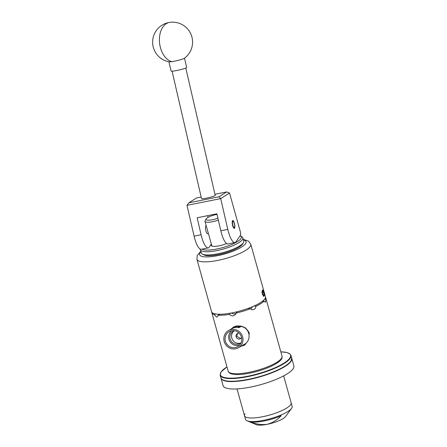 <?xml version="1.0" encoding="UTF-8"?>
<svg xmlns="http://www.w3.org/2000/svg" width="447" height="447" viewBox="0 0 447 447"><rect width="100%" height="100%" fill="white"/><g stroke="black" fill="none" stroke-linecap="round" stroke-linejoin="round"><path stroke-width="0.67" d="M234.558 228.126A3.973 1.106 78.7 0 0 234.496 223.696A3.973 1.106 78.7 0 0 232.742 220.527A3.973 1.106 78.7 0 0 232.485 220.717A3.973 1.106 78.7 0 0 232.546 225.148A3.973 1.106 78.7 0 0 234.301 228.322A3.973 1.106 78.7 0 0 234.558 228.126M206.128 225.819A4.017 1.117 78.7 0 0 206.011 225.824A4.017 1.117 78.7 0 0 205.754 226.014A4.017 1.117 78.7 0 0 205.816 230.496A4.017 1.117 78.7 0 0 207.587 233.697A4.017 1.117 78.7 0 0 207.693 233.652M234.949 242.553A15.975 4.459 78.7 0 0 235.977 241.782L240.676 234.988L240.587 232.608L229.534 193.026L220.689 198.608L227.802 229.417A15.975 4.459 78.7 0 0 234.949 242.553L227.964 243.945A15.975 4.459 -101.3 0 1 220.824 230.814L216.901 213.822L197.161 217.767L201.083 234.753A15.975 4.459 78.7 0 0 208.229 247.889A15.975 4.459 78.7 0 0 209.257 247.124L211.347 244.096M208.229 247.889L201.245 249.286A15.975 4.459 -101.3 0 1 194.104 236.15L186.986 205.341L188.846 202.815L218.935 196.809L226.646 191.942L214.946 194.277M208.112 217.331L207.648 215.672M226.646 191.942L229.534 193.026M218.935 196.809L220.689 198.608L186.986 205.341M201.15 197.032L196.551 197.954L188.846 202.815M185.79 68.028L215.208 195.412A7.029 0.715 167 0 1 210.124 197.3A7.029 0.715 167 0 1 202.34 198.719A7.029 0.715 167 0 1 201.508 198.574L172.089 71.19M169.173 61.803A7.99 0.816 -13 0 0 171.721 61.652A7.99 0.816 -13 0 0 182.683 59.038A7.99 0.816 -13 0 0 184.304 58.311A19.97 19.97 0 0 0 169.843 22.35A19.97 19.97 0 0 0 169.173 61.803M168.932 61.764L171.072 71.028A7.99 0.816 -13 0 0 176.297 70.604A7.99 0.816 -13 0 0 184.846 68.397A7.99 0.816 -13 0 0 186.639 67.436L184.499 58.166M243.425 242.648L242.548 244.096A20.769 5.196 164.4 0 1 227.808 252.125A20.769 5.196 164.4 0 1 207.397 255.65A20.769 5.196 164.4 0 1 203.893 254.885L202.396 254.108A22.048 5.515 -15.6 0 0 206.112 254.919A22.048 5.515 -15.6 0 0 227.78 251.175A22.048 5.515 -15.6 0 0 243.425 242.648A22.048 5.515 -15.6 0 0 243.766 241.078L242.866 237.86A22.048 5.515 164.4 0 1 229.529 247.035A22.048 5.515 164.4 0 1 205.218 251.7A22.048 5.515 164.4 0 1 200.39 249.717A22.048 5.515 164.4 0 1 200.351 249.163M200.39 249.717L201.29 252.935A22.048 5.515 -15.6 0 0 202.396 254.108M202.055 249.124A20.769 5.196 -15.6 0 0 205.832 250.052A20.769 5.196 -15.6 0 0 231.099 244.738A20.769 5.196 -15.6 0 0 240.262 235.904A20.769 5.196 -15.6 0 0 240.1 235.826M226.579 243.537A10.482 2.621 164.4 0 1 213.493 246.358A10.482 2.621 164.4 0 1 211.202 245.414A10.482 2.621 164.4 0 1 211.465 244.515M240.262 235.904L241.76 236.686A22.048 5.515 164.4 0 1 242.866 237.86M232.764 221.427A3.196 0.894 78.7 0 0 232.915 225.394A3.196 0.894 78.7 0 0 234.429 227.389A3.196 0.894 78.7 0 0 234.452 227.355A3.196 0.894 78.7 0 0 234.468 224.232A3.196 0.894 78.7 0 0 233.25 221.36A3.196 0.894 78.7 0 0 232.764 221.427M237.016 388.907L244.515 415.766A24.205 6.057 164.4 0 0 266.071 415.973A24.205 6.057 164.4 0 0 290.634 404.691A24.205 6.057 164.4 0 0 291.142 402.747A24.205 6.057 164.4 0 1 280.448 411.251A24.205 6.057 164.4 0 1 244.515 415.766A24.205 6.057 164.4 0 1 245.023 413.827M291.74 358.259A36.749 9.191 164.4 0 1 291.785 358.405L293.863 365.853A36.749 9.191 164.4 0 1 277.626 378.76A36.749 9.191 164.4 0 1 223.075 385.616L220.997 378.168A36.749 9.191 164.4 0 1 220.958 378.022M291.785 358.405A36.749 9.191 164.4 0 1 275.548 371.312A36.749 9.191 164.4 0 1 220.997 378.168M283.644 375.888L292.142 406.323A24.205 6.057 164.4 0 1 291.634 408.267A24.205 6.057 164.4 0 1 291.545 408.396A24.205 6.057 164.4 0 1 270.457 418.666A24.205 6.057 164.4 0 1 247.096 420.8A24.205 6.057 164.4 0 1 245.515 419.342L244.515 415.766M285.711 416.375A15.975 3.995 164.4 0 1 285.65 416.459A15.975 3.995 164.4 0 1 267.289 424.309A15.975 3.995 164.4 0 1 256.315 424.65L247.096 420.8M250.354 421.912C255.902 424.192 261.551 424.991 267.289 424.309C272.759 422.75 277.38 419.895 281.157 415.738A22.858 5.716 164.4 0 1 250.354 421.912M225.288 340.782A8.627 8.253 -119 0 0 238.29 346.274A8.627 8.253 -119 0 0 241.542 337.535A8.627 8.253 -119 0 0 229.954 331.255A8.627 8.253 -119 0 0 225.288 340.782M231.747 330.73A8.253 7.89 -119 0 0 228.864 338.921A8.253 7.89 -119 0 0 239.687 345.028M234.463 330.73A6.996 6.694 -119 0 0 233.239 331.255A6.996 6.694 -119 0 0 230.043 338.686A6.996 6.694 -119 0 0 240.033 343.492A6.996 6.694 -119 0 0 241.123 342.726M234.111 330.853A6.996 6.694 -119 0 0 231.714 337.759A6.996 6.694 -119 0 0 240.832 342.961M239.123 333.155A2.995 2.866 -119 0 0 236.1 336.664A2.995 2.866 -119 0 0 241.531 337.491M240.709 338.502L236.709 336.328L237.642 333.406M224.087 341.022A9.907 9.476 61 0 1 228.607 330.495A9.907 9.476 61 0 1 242.743 337.295A9.907 9.476 61 0 1 238.223 347.816A9.907 9.476 61 0 1 224.087 341.022M245.805 327.785L245.632 328.444A9.907 9.476 61 0 1 248.856 333.903A9.907 9.476 61 0 1 249.013 334.764L249.309 333.188C246.75 327.746 242.391 325.371 236.234 326.059L233.496 327.053L231.004 329.165M245.632 328.444C243.073 326.623 240.251 325.93 237.156 326.355A9.907 9.476 61 0 1 241.011 326.522L238.972 327.651A9.907 9.476 -119 0 0 232.194 328.506L228.607 330.495M233.25 328.009A9.907 9.476 61 0 1 234.234 327.377A9.907 9.476 61 0 1 236.575 326.472L234.234 327.377M263.836 295.389A2.308 0.643 78.7 0 0 263.998 294.746A2.308 0.643 78.7 0 0 263.724 292.528A2.308 0.643 78.7 0 0 262.959 291.019A2.308 0.643 78.7 0 0 262.618 291.109A2.308 0.643 78.7 0 0 262.467 291.729A2.308 0.643 78.7 0 0 262.741 293.947A2.308 0.643 78.7 0 0 263.484 295.439A2.308 0.643 78.7 0 0 263.507 295.456A2.308 0.643 78.7 0 0 263.836 295.389M263.507 295.456L263.998 294.746L263.724 292.528L262.959 291.019L262.467 291.729M264.3 295.288L264.116 295.875L264.3 295.288A3.196 0.894 78.7 0 0 263.914 292.254A3.196 0.894 78.7 0 0 263.026 290.315A3.196 0.894 78.7 0 0 262.193 290.963A3.196 0.894 78.7 0 0 262.551 294.221A3.196 0.894 78.7 0 0 262.775 294.919L262.009 292.142L262.244 290.584L262.579 290.092L262.981 290.271M218.343 220.08A9.985 2.498 164.4 0 1 205 221.354L211.895 246.046M217.035 214.404A8.387 2.101 -15.6 0 0 206.302 218.756A8.387 2.101 -15.6 0 0 206.251 218.834A8.387 2.101 -15.6 0 0 209.336 220.181A8.387 2.101 -15.6 0 0 217.896 218.147M244.811 344.888A10.544 10.085 61 0 1 244.649 344.983A10.544 10.085 61 0 1 241.844 346.012A10.544 10.085 61 0 1 241.313 346.107M241.285 346.123L245.062 344.743L246.269 342.989A9.907 9.476 61 0 1 244.336 344.425L243.85 344.698A9.907 9.476 61 0 1 242.794 345.196M265.479 297.166A27.96 6.996 164.4 0 1 265.697 297.652A27.96 6.996 164.4 0 1 265.641 298.859L265.663 301.937C265.283 302.379 264.769 302.083 264.127 301.049A27.96 6.996 164.4 0 1 255.958 306.279C255.751 307.854 255.008 308.955 253.74 309.575L252.013 309.782L250.152 308.776A27.96 6.996 164.4 0 1 236.206 313.051L235.647 314.325L233.373 315.817C231.87 316.051 230.579 315.576 229.512 314.386A27.96 6.996 164.4 0 1 217.952 315.208C217.818 316.476 217.331 317.079 216.504 317.012L214.292 314.604A27.96 6.996 164.4 0 1 211.839 312.693A27.96 6.996 164.4 0 1 211.772 312.162M217.058 316.945L216.504 317.012M262.009 292.142L262.378 294.266L263.853 296.389L264.25 295.573M232.524 312.777A27.96 6.996 -15.6 0 0 265.417 296.64L250.789 244.252A27.96 6.996 164.4 0 1 217.901 260.389A27.96 6.996 164.4 0 1 196.926 259.294L211.554 311.676A27.96 6.996 -15.6 0 0 232.524 312.777M263.758 296.395L264.238 295.584M231.479 328.903L233.731 326.93M237.156 326.355L236.575 326.472M231.445 312.984A3.995 3.705 -145.3 0 0 234.77 313.8A3.995 3.705 -145.3 0 0 236.167 313.202M250.393 309.006A3.995 3.408 99.4 0 0 252.449 306.72M244.649 344.983L245.062 344.743M214.292 314.604L215.733 313.984M229.512 314.386L230.339 313.185M220.175 314.252L217.952 315.208M250.152 308.776L248.074 308.436M237.1 311.755L236.206 313.051M264.713 299.049L265.641 298.859M264.127 301.049L262.21 301.434M254.142 305.983L255.958 306.279M205 221.354A9.985 2.498 164.4 0 1 205.151 220.639A9.985 2.498 164.4 0 1 205.212 220.544M263.244 296.065L263.78 296.21M262.193 293.444L263.171 295.646L264.116 295.875L263.724 296.227M263.171 295.646L262.775 294.919M262.506 292.768L263.724 292.528M263.104 294.925L263.998 294.746M249.013 334.764A9.907 9.476 61 0 1 246.269 342.989M238.223 347.816L241.81 345.827A9.907 9.476 -119 0 0 242.911 345.106L244.95 343.978A9.907 9.476 61 0 1 243.85 344.698M241.011 326.522L236.804 327.36M201.083 234.753L194.104 236.15M227.802 229.417L220.824 230.814M168.128 22.775A19.97 13.041 82.1 0 0 160.171 46.577A19.97 13.041 82.1 0 0 171.721 61.652M291.701 358.103L290.874 361.316C284.214 372.792 224.439 388.974 220.913 377.871A36.749 9.191 -15.6 0 0 253.6 378.184A36.749 9.191 -15.6 0 0 290.913 361.075A36.749 9.191 -15.6 0 0 291.701 358.103L290.952 355.426A36.749 9.191 164.4 0 1 290.164 358.393A36.749 9.191 164.4 0 1 252.851 375.502A36.749 9.191 164.4 0 1 220.164 375.189L220.991 371.977L226.964 366.875M226.975 366.903A36.431 9.113 -15.6 0 0 221.17 371.859A36.431 9.113 -15.6 0 0 247.711 376.234A36.431 9.113 -15.6 0 0 289.779 358.159A36.431 9.113 -15.6 0 0 280.833 351.862M290.695 361.433A36.431 9.113 164.4 0 1 258.008 377.29A36.431 9.113 164.4 0 1 222.947 379.916M200.966 251.767A24.127 6.035 -15.6 0 0 217.717 255.634A24.127 6.035 -15.6 0 0 241.363 247.174A24.127 6.035 -15.6 0 0 243.436 239.91M282.029 356.147C281.973 357.935 283.359 359.41 274.167 364.808C267.233 368.412 259.064 371.189 249.666 373.144C244.179 374.234 239.519 374.698 235.686 374.547L231.619 373.966C229.574 373.306 228.423 372.379 228.171 371.183A27.96 6.996 -15.6 0 0 249.141 372.284A27.96 6.996 -15.6 0 0 282.029 356.147L265.697 297.652M208.391 233.513L207.469 233.697M206.24 225.796L205.905 225.864M233.25 221.36L232.451 220.773M234.452 227.355L233.932 228.205M220.164 375.189L220.913 377.871M290.952 355.426L289.812 353.828L286.7 352.482L280.828 351.839M285.65 416.459L291.545 408.396M250.789 244.252L248.504 241.117L243.297 239.396M211.839 312.693L228.171 371.183M200.82 251.259L197.244 255.449L196.926 259.294M206.251 218.834L205.151 220.639"/></g></svg>
